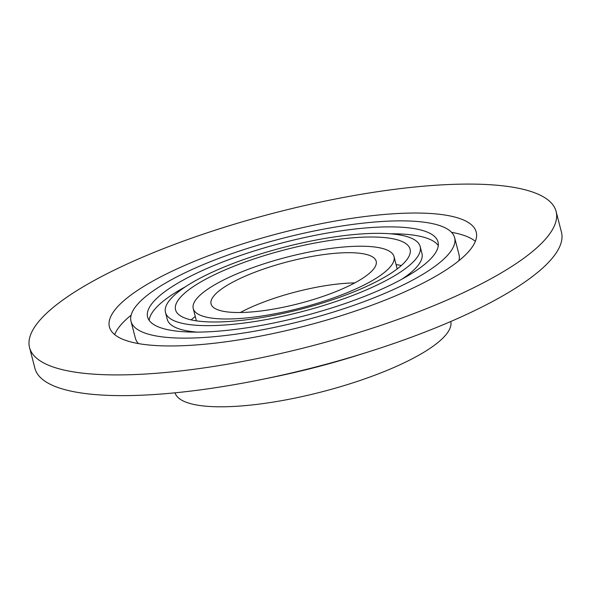 <?xml version="1.0" encoding="UTF-8"?>
<svg xmlns="http://www.w3.org/2000/svg" width="591" height="591" viewBox="0 0 591 591"><rect width="100%" height="100%" fill="white"/><g stroke="black" fill="none" stroke-linecap="round" stroke-linejoin="round"><path stroke-width="0.89" d="M550.31 232.98A271.934 69.044 -14.5 0 0 556.094 211.408A271.934 69.044 -14.5 0 0 313.149 203.651A271.934 69.044 -14.5 0 0 35.327 326.01A271.934 69.044 -14.5 0 0 29.55 347.582A271.934 69.044 -14.5 0 0 272.495 355.346A271.934 69.044 -14.5 0 0 550.31 232.98M29.55 347.582L34.906 368.296A271.934 69.044 -14.5 0 0 240.655 383.522A271.934 69.044 -14.5 0 0 262.315 379.356A271.934 69.044 -14.5 0 0 367.912 352.044A271.934 69.044 -14.5 0 0 555.673 253.694A271.934 69.044 -14.5 0 0 561.45 232.13L556.094 211.408M131.128 315.188A189.43 48.1 -14.5 0 0 117.823 328.818A189.43 48.1 -14.5 0 0 114.661 334.595M472.194 247.09A189.43 48.1 165.5 0 1 278.664 332.334A189.43 48.1 165.5 0 1 109.424 326.926A189.43 48.1 165.5 0 1 113.45 311.9A189.43 48.1 165.5 0 1 306.98 226.663A189.43 48.1 165.5 0 1 476.22 232.064A189.43 48.1 165.5 0 1 472.194 247.09M134.571 308.081A167.12 42.434 165.5 0 1 305.311 232.884A167.12 42.434 165.5 0 1 454.619 237.656A167.12 42.434 165.5 0 1 451.066 250.909A167.12 42.434 165.5 0 1 280.333 326.114A167.12 42.434 165.5 0 1 131.017 321.341A167.12 42.434 165.5 0 1 134.571 308.081M454.619 237.656L459 254.573A167.12 42.434 165.5 0 1 458.889 260.727M185.53 286.701A149.981 38.083 -14.5 0 0 152.596 312.055A149.981 38.083 -14.5 0 0 149.154 320.337M434.836 253.842A149.981 38.083 165.5 0 1 281.611 321.327A149.981 38.083 165.5 0 1 147.617 317.049A149.981 38.083 165.5 0 1 150.808 305.148A149.981 38.083 165.5 0 1 304.033 237.663A149.981 38.083 165.5 0 1 438.02 241.948A149.981 38.083 165.5 0 1 434.836 253.842M175.032 392.816A142.416 36.162 -14.5 0 0 302.806 396.421A142.416 36.162 -14.5 0 0 447.675 332.474A142.416 36.162 -14.5 0 0 450.785 321.504M168.265 302.001A131.542 33.399 165.5 0 1 302.651 242.805A131.542 33.399 165.5 0 1 420.171 246.558A131.542 33.399 165.5 0 1 417.379 256.996A131.542 33.399 165.5 0 1 282.993 316.185A131.542 33.399 165.5 0 1 165.473 312.432A131.542 33.399 165.5 0 1 168.265 302.001M420.171 246.558L421.959 253.465A131.542 33.399 165.5 0 1 419.159 263.904A131.542 33.399 165.5 0 1 401.895 279.196M407.517 258.777A121.125 30.754 165.5 0 1 283.769 313.282A121.125 30.754 165.5 0 1 175.557 309.824A121.125 30.754 165.5 0 1 178.127 300.213A121.125 30.754 165.5 0 1 301.875 245.716A121.125 30.754 165.5 0 1 410.088 249.166A121.125 30.754 165.5 0 1 407.517 258.777M195.429 300.346A103.706 26.329 165.5 0 1 301.373 253.679A103.706 26.329 165.5 0 1 394.027 256.642A103.706 26.329 165.5 0 1 391.818 264.864A103.706 26.329 165.5 0 1 285.874 311.531A103.706 26.329 165.5 0 1 193.227 308.568A103.706 26.329 165.5 0 1 195.429 300.346M374.362 268.019A85.267 21.653 165.5 0 1 287.248 306.389A85.267 21.653 165.5 0 1 211.076 303.951A85.267 21.653 165.5 0 1 212.886 297.192A85.267 21.653 165.5 0 1 299.999 258.821A85.267 21.653 165.5 0 1 376.179 261.252A85.267 21.653 165.5 0 1 374.362 268.019M354.763 282.912A85.267 21.653 -14.5 0 0 240.301 312.513M401.333 265.522A121.125 30.754 -14.5 0 0 396.073 264.561M195.274 316.488A121.125 30.754 -14.5 0 0 191.137 319.886M197.276 332.12A131.542 33.399 165.5 0 1 167.253 319.339L165.473 312.432M438.278 245.56A149.981 38.083 -14.5 0 0 390.156 233.785M138.471 343.593A167.12 42.434 165.5 0 1 135.398 338.259L131.017 321.341M262.315 379.356L273.145 377.147A216.89 55.066 -14.5 0 0 357.37 355.368L367.912 352.044M475.356 241.313A189.43 48.1 -14.5 0 0 451.546 232.322M394.027 256.642L397.196 268.912M193.227 308.568L196.397 320.847"/></g></svg>
